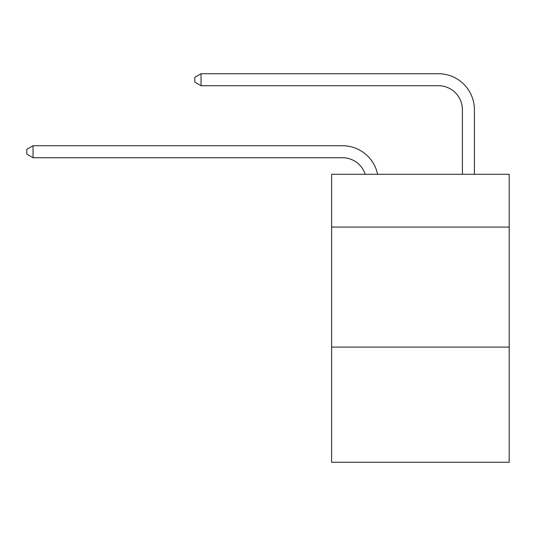 <?xml version="1.0" encoding="UTF-8"?>
<svg xmlns="http://www.w3.org/2000/svg" width="536" height="536" viewBox="0 0 536 536"><rect width="100%" height="100%" fill="white"/><g stroke="black" fill="none" stroke-linecap="round" stroke-linejoin="round"><path stroke-width="0.8" d="M509.2 227.083L509.2 174.28L331.603 174.28L331.603 227.083L509.2 227.083L509.2 462.28L331.603 462.28L331.603 227.083M509.2 347.08L331.603 347.08M342.397 145.718L33.038 145.718L342.397 145.718A35.999 35.999 178.7 0 1 377.625 174.28M462.401 174.28L462.401 109.719A23.999 23.999 29.5 0 0 438.401 85.72L201.04 85.72L194.803 82.122L194.803 77.318L201.04 73.72L438.401 73.72A35.999 35.999 12 0 1 474.4 109.719L474.4 174.28M462.401 109.719A23.999 23.999 -168 0 0 438.401 85.72A23.999 23.999 -168 0 1 462.401 109.719A23.999 23.999 -168 0 0 438.401 85.72A23.999 23.999 -168 0 1 462.401 109.719A23.999 23.999 -168 0 0 438.401 85.72A23.999 23.999 -168 0 1 462.401 109.719A23.999 23.999 -168 0 0 438.401 85.72A23.999 23.999 -168 0 1 462.401 109.719A23.999 23.999 -168 0 0 438.401 85.72A23.999 23.999 -168 0 1 462.401 109.719A23.999 23.999 -168 0 0 438.401 85.72A23.999 23.999 -168 0 1 462.401 109.719A23.999 23.999 -168 0 0 438.401 85.72A23.999 23.999 -168 0 1 462.401 109.719A23.999 23.999 -168 0 0 438.401 85.72A23.999 23.999 -168 0 1 462.401 109.719A23.999 23.999 -168 0 0 438.401 85.72A23.999 23.999 -168 0 1 462.401 109.719A23.999 23.999 -168 0 0 438.401 85.72A23.999 23.999 -168 0 1 462.401 109.719A23.999 23.999 -168 0 0 438.401 85.72A23.999 23.999 -168 0 1 462.401 109.719A23.999 23.999 -168 0 0 438.401 85.72A23.999 23.999 -168 0 1 462.401 109.719A23.999 23.999 -168 0 0 438.401 85.72A23.999 23.999 -168 0 1 462.401 109.719A23.999 23.999 -168 0 0 438.401 85.72A23.999 23.999 -168 0 1 462.401 109.719A23.999 23.999 -168 0 0 438.401 85.72A23.999 23.999 -168 0 1 462.401 109.719A23.999 23.999 -168 0 0 438.401 85.72A23.999 23.999 -168 0 1 462.401 109.719A23.999 23.999 -168 0 0 438.401 85.72A23.999 23.999 -168 0 1 462.401 109.719A23.999 23.999 -168 0 0 438.401 85.72A23.999 23.999 -168 0 1 462.401 109.719A23.999 23.999 -168 0 0 438.401 85.72A23.999 23.999 -168 0 1 462.401 109.719A23.999 23.999 -168 0 0 438.401 85.72A23.999 23.999 -168 0 1 462.401 109.719A23.999 23.999 -168 0 0 438.401 85.72A23.999 23.999 -168 0 1 462.401 109.719A23.999 23.999 -168 0 0 438.401 85.72A23.999 23.999 -168 0 1 462.401 109.719A23.999 23.999 -168 0 0 438.401 85.72A23.999 23.999 -168 0 1 462.401 109.719A23.999 23.999 -168 0 0 438.401 85.72A23.999 23.999 -168 0 1 462.401 109.719A23.999 23.999 -168 0 0 438.401 85.72A23.999 23.999 -168 0 1 462.401 109.719A23.999 23.999 -168 0 0 438.401 85.72A23.999 23.999 -168 0 1 462.401 109.719A23.999 23.999 -168 0 0 438.401 85.72A23.999 23.999 -168 0 1 462.401 109.719A23.999 23.999 -168 0 0 438.401 85.72A23.999 23.999 -168 0 1 462.401 109.719A23.999 23.999 -168 0 0 438.401 85.72A23.999 23.999 -168 0 1 462.401 109.719A23.999 23.999 -168 0 0 438.401 85.72M365.217 174.28A23.999 23.999 -1.3 0 0 342.397 157.718L33.038 157.718L26.8 154.12L26.8 149.323L33.038 145.718L33.038 157.718M201.04 73.72L201.04 85.72"/></g></svg>
